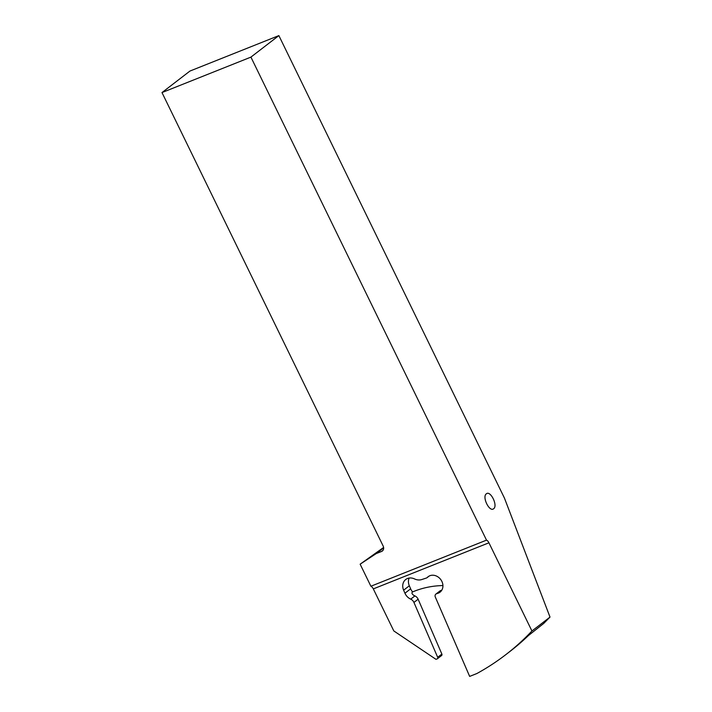 <?xml version="1.0" encoding="UTF-8"?>
<svg xmlns="http://www.w3.org/2000/svg" width="712" height="712" viewBox="0 0 712 712"><rect width="100%" height="100%" fill="white"/><g stroke="black" fill="none" stroke-linecap="round" stroke-linejoin="round"><path stroke-width="1.07" d="M250.918 57.111L161.989 92.569L189.944 71.058L278.873 35.6L504.425 498.044L550.011 617.082L543.745 623.418L528.402 635.576A306.641 260.548 52.4 0 1 509.943 651.462L505.751 654.693A306.641 260.548 -127.6 0 0 531.935 630.983L488.93 542.802A4.459 2.287 -111.7 0 0 486.51 540.141L250.918 57.111L278.873 35.6M383.608 547.457L360.138 564.189L370.89 586.234L486.51 540.141M383.652 547.866L376.221 553.589L360.138 564.189M409.151 578.055A10.039 8.526 -127.6 0 0 409.329 585.789L410.646 588.824A10.039 8.526 -127.6 0 0 412.613 591.912L412.266 592.188C411.625 593.007 412.017 593.986 413.432 595.107A10.039 8.526 -127.6 0 0 414.909 595.917A5.571 4.735 52.4 0 1 418.122 599.21L441.867 654.061A1.397 1.184 52.4 0 1 441.573 655.547L437.382 658.778A1.397 1.184 -127.6 0 1 437.079 658.938L435.94 659.312L393.816 630.939L373.31 588.895A4.459 2.287 68.3 0 0 370.89 586.234M437.382 658.778A1.397 1.184 -127.6 0 0 437.675 657.292L413.93 602.432A5.571 4.735 -127.6 0 0 410.717 599.139A10.039 8.526 52.4 0 1 404.941 593.212L403.624 590.177A10.039 8.526 52.4 0 1 405.724 579.506A10.039 8.526 52.4 0 1 407.905 578.358A10.039 8.526 52.4 0 1 414.5 578.918A11.152 9.479 -127.6 0 0 421.824 579.532L426.435 578.011A2.786 2.367 -127.6 0 0 427.28 577.476A9.754 8.286 52.4 0 1 428.117 576.72A9.754 8.286 52.4 0 1 430.235 575.599A9.754 8.286 52.4 0 1 441.422 580.565A9.754 8.286 52.4 0 1 440.016 592.188A9.754 8.286 52.4 0 1 437.898 593.301L436.5 593.764A2.786 2.367 -127.6 0 0 435.317 597.048L469.653 676.4L476.915 673.508A306.641 260.548 -127.6 0 0 505.751 654.693M435.895 594.084L440.087 590.862A2.786 2.367 52.4 0 1 440.692 590.542L441.796 590.177M412.613 591.912A104.255 88.591 52.4 0 1 414.188 591.272A104.255 88.591 52.4 0 1 442.917 585.558M550.011 617.082L531.935 630.983M493.63 508.751L493.683 508.706C498.089 505.609 490.47 490.141 486.349 493.825L486.296 493.861C481.882 496.958 489.5 512.426 493.63 508.751M161.989 92.569L383.172 546.068A4.459 3.791 52.4 0 1 382.335 551.017A4.459 3.791 52.4 0 1 381.552 551.462L376.221 553.589M373.31 588.895L488.93 542.802M436.5 593.764L440.692 590.542M441.636 590.426L437.898 593.301M429.06 576.106L427.28 577.476M403.624 590.177L409.329 585.789M410.646 588.824L404.941 593.212M410.717 599.139L414.909 595.917M413.93 602.432L418.122 599.21M441.867 654.061L437.675 657.292M382.958 550.376L381.552 551.462M429.194 576.035L427.04 577.69"/></g></svg>

